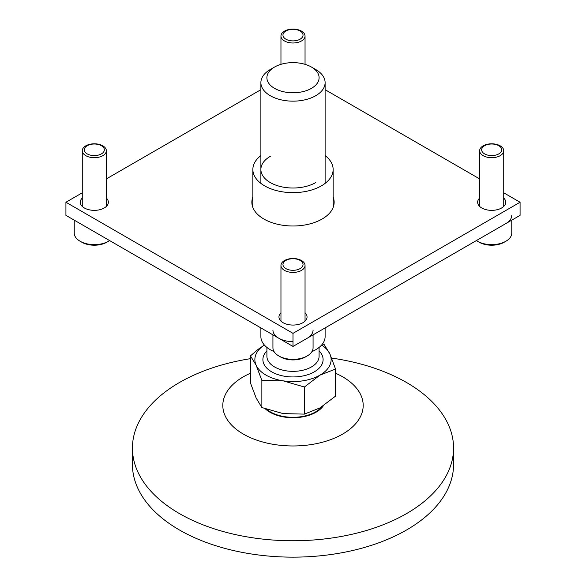 <?xml version="1.0" encoding="UTF-8"?>
<svg xmlns="http://www.w3.org/2000/svg" width="586" height="586" viewBox="0 0 586 586"><rect width="100%" height="100%" fill="white"/><g stroke="black" fill="none" stroke-linecap="round" stroke-linejoin="round"><path stroke-width="0.88" d="M315.708 182.583A32.113 18.54 180 0 1 270.293 182.583A32.113 18.54 180 0 1 270.293 156.359M260.887 155.568A40.141 23.176 0 0 0 252.859 169.471A40.141 23.176 0 0 0 277.639 190.882A40.141 23.176 0 0 0 321.384 185.857A40.141 23.176 0 0 0 333.141 169.471A40.141 23.176 0 0 0 325.113 155.568M250.464 373.223A70.181 40.515 0 0 0 243.373 434.101A70.181 40.515 0 0 0 342.627 434.101A70.181 40.515 0 0 0 342.627 376.798A70.181 40.515 0 0 0 335.536 373.223M331.647 358.083A160.564 92.698 180 0 1 406.538 382.512A160.564 92.698 180 0 1 453.564 448.056A160.564 92.698 180 0 1 354.442 533.7A160.564 92.698 180 0 1 179.463 513.607A160.564 92.698 180 0 1 132.436 448.056A160.564 92.698 180 0 1 250.464 358.669M132.436 448.056L132.436 464.449A160.564 92.698 0 0 0 179.463 529.993A160.564 92.698 0 0 0 354.442 550.093A160.564 92.698 0 0 0 453.564 464.449L453.564 448.056M274.548 88.354A26.092 15.06 180 0 1 274.548 67.046A26.092 15.06 180 0 1 311.452 67.046L311.452 67.046A26.092 15.06 180 0 1 311.452 88.354A26.092 15.06 180 0 1 274.548 88.354M304.398 387.016L319.963 375.135L335.536 369.041L329.837 353.871A38.134 22.019 180 0 1 319.963 375.135A38.134 22.019 180 0 1 283.133 380.834A38.134 22.019 180 0 1 256.163 365.261L261.861 380.439L283.133 380.834L304.398 387.016L304.398 414.119L283.133 413.606L261.861 407.534L256.163 398.041L250.464 382.98L250.464 355.878L256.163 365.261A38.134 22.019 180 0 1 264.374 345.022L258.162 349.322L250.464 355.878M261.861 380.439L261.861 407.534M315.708 69.507L311.452 67.046L315.708 69.507A32.113 18.54 180 0 1 325.113 82.619A32.113 18.54 180 0 1 305.291 99.745A32.113 18.54 180 0 1 270.293 95.723A32.113 18.54 180 0 1 260.887 82.619A32.113 18.54 180 0 1 270.293 69.507L274.548 67.046M274.058 351.593A32.113 18.54 180 0 1 270.293 349.732A32.113 18.54 180 0 1 260.887 336.62L260.887 327.911M321.839 406.779A31.915 18.422 180 0 1 270.432 411.921A31.915 18.422 180 0 1 266.755 409.38M265.341 408.867A32.611 18.825 0 0 0 269.941 412.207A32.611 18.825 0 0 0 323.311 405.834M325.113 327.911L325.113 336.62A32.113 18.54 180 0 1 315.708 349.732A32.113 18.54 180 0 1 311.942 351.593M335.536 369.041L335.536 396.136L319.963 407.907L304.398 414.119M321.626 345.022A38.134 22.019 180 0 1 329.837 353.871L324.139 344.48L322.571 343.857M272.93 334.862L272.93 347.762A20.07 11.588 0 0 0 278.811 355.958L280.511 356.94A17.661 10.196 0 0 0 305.489 356.94L307.189 355.958A20.07 11.588 0 0 0 313.07 347.762L313.07 334.862M278.811 355.958A20.07 11.588 0 0 0 307.189 355.958L305.489 356.94M300.098 268.615A10.035 5.794 0 0 0 300.098 260.418A10.035 5.794 0 0 0 285.902 260.418A10.035 5.794 0 0 0 285.902 268.615A10.035 5.794 0 0 0 300.098 268.615M301.512 270.38A12.042 6.951 0 0 0 305.042 265.465A12.042 6.951 0 0 0 297.607 259.041A12.042 6.951 0 0 0 284.488 260.543A12.042 6.951 0 0 0 280.958 265.465A12.042 6.951 0 0 0 288.393 271.882A12.042 6.951 0 0 0 301.512 270.38M272.93 330.065A20.07 11.588 0 0 0 293 341.653M307.189 338.261A20.07 11.588 0 0 0 313.07 330.065M476.403 240.568A20.07 11.588 0 0 0 477.495 241.249L479.202 242.23A17.661 10.196 0 0 0 504.18 242.23L505.879 241.249A20.07 11.588 0 0 0 511.761 233.052L511.761 220.153M477.495 241.249A20.07 11.588 0 0 0 505.879 241.249L504.18 242.23M498.781 153.898A10.035 5.794 0 0 0 498.781 145.709A10.035 5.794 0 0 0 484.593 145.709A10.035 5.794 0 0 0 484.593 153.898A10.035 5.794 0 0 0 498.781 153.898M500.202 155.671A12.042 6.951 0 0 0 503.733 150.749A12.042 6.951 0 0 0 496.298 144.324A12.042 6.951 0 0 0 483.172 145.833A12.042 6.951 0 0 0 479.648 150.749A12.042 6.951 0 0 0 487.076 157.173A12.042 6.951 0 0 0 500.202 155.671M505.879 223.552A20.07 11.588 0 0 0 511.761 215.355M74.239 220.153L74.239 233.052A20.07 11.588 0 0 0 80.121 241.249L81.82 242.23A17.661 10.196 0 0 0 106.799 242.23L108.505 241.249A20.07 11.588 0 0 0 109.597 240.568M80.121 241.249A20.07 11.588 0 0 0 108.505 241.249L106.799 242.23M101.407 153.898A10.035 5.794 0 0 0 101.407 145.709A10.035 5.794 0 0 0 87.219 145.709A10.035 5.794 0 0 0 87.219 153.898A10.035 5.794 0 0 0 101.407 153.898M102.828 155.671A12.042 6.951 0 0 0 106.352 150.749A12.042 6.951 0 0 0 98.924 144.324A12.042 6.951 0 0 0 85.798 145.833A12.042 6.951 0 0 0 82.267 150.749A12.042 6.951 0 0 0 89.702 157.173A12.042 6.951 0 0 0 102.828 155.671M300.098 39.189A10.035 5.794 0 0 0 300.098 30.999A10.035 5.794 0 0 0 285.902 30.999A10.035 5.794 0 0 0 285.902 39.189A10.035 5.794 0 0 0 300.098 39.189M301.512 40.954A12.042 6.951 0 0 0 305.042 36.039A12.042 6.951 0 0 0 297.607 29.615A12.042 6.951 0 0 0 284.488 31.124A12.042 6.951 0 0 0 280.958 36.039A12.042 6.951 0 0 0 288.393 42.463A12.042 6.951 0 0 0 301.512 40.954M520.075 202.243L520.075 215.355L293 346.451L293 333.346L520.075 202.243L503.733 192.809M479.648 178.906L325.113 89.687M293 346.451L65.925 215.355L65.925 202.243L293 333.346M260.887 89.687L106.352 178.906M82.267 192.809L65.925 202.243M280.958 312.778A14.049 8.109 0 0 0 278.951 316.953A14.049 8.109 0 0 0 283.067 322.688A14.049 8.109 0 0 0 298.377 324.454A14.049 8.109 0 0 0 307.049 316.953A14.049 8.109 0 0 0 305.042 312.778M82.267 198.068A14.049 8.109 0 0 0 80.26 202.243A14.049 8.109 0 0 0 84.377 207.979A14.049 8.109 0 0 0 99.686 209.737A14.049 8.109 0 0 0 108.359 202.243A14.049 8.109 0 0 0 106.352 198.068M252.859 197.028A41.145 23.755 0 0 0 251.855 202.243A41.145 23.755 0 0 0 263.905 219.039A41.145 23.755 0 0 0 308.749 224.189A41.145 23.755 0 0 0 334.145 202.243A41.145 23.755 0 0 0 333.141 197.028M479.648 198.068A14.049 8.109 0 0 0 477.641 202.243A14.049 8.109 0 0 0 481.751 207.979A14.049 8.109 0 0 0 497.067 209.737A14.049 8.109 0 0 0 505.74 202.243A14.049 8.109 0 0 0 503.733 198.068M266.908 350.897A30.106 17.382 0 0 0 274.688 373.363A30.106 17.382 0 0 0 314.286 371.854A30.106 17.382 0 0 0 319.092 350.897M266.908 347.432L266.908 356.288A26.092 15.06 0 0 0 283.016 370.206A26.092 15.06 0 0 0 311.452 366.939A26.092 15.06 0 0 0 319.092 356.288L319.092 347.432M273.457 351.336A26.092 15.06 0 0 0 274.175 351.783M311.825 351.783A26.092 15.06 0 0 0 312.543 351.336M333.141 207.459L333.141 169.471M252.859 207.459L252.859 169.471M260.887 82.619L260.887 183.374M325.113 82.619L325.113 183.374M305.042 321.135L305.042 265.465M280.958 321.135L280.958 265.465M503.733 206.426L503.733 150.749M479.648 206.426L479.648 150.749M106.352 206.426L106.352 150.749M82.267 206.426L82.267 150.749M305.042 64.335L305.042 36.039M280.958 64.335L280.958 36.039"/></g></svg>
